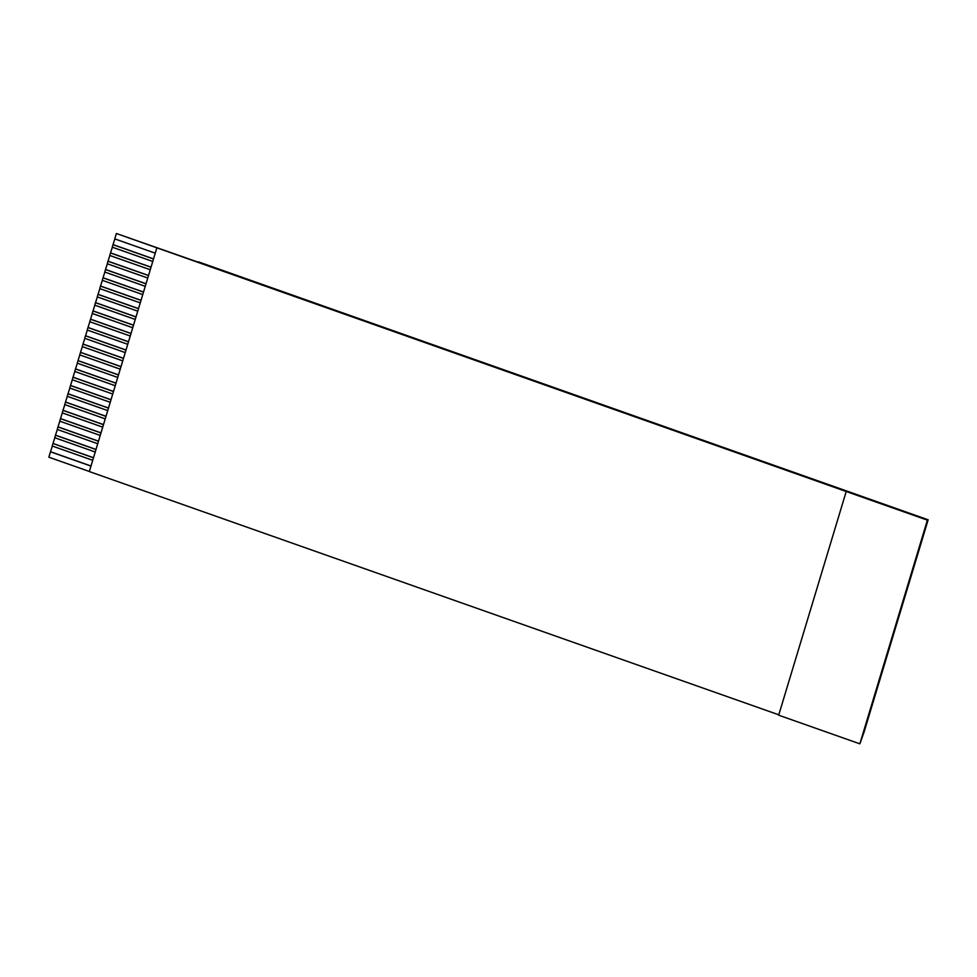 <?xml version="1.0" encoding="UTF-8"?>
<svg xmlns="http://www.w3.org/2000/svg" width="977" height="977" viewBox="0 0 977 977"><rect width="100%" height="100%" fill="white"/><g stroke="black" fill="none" stroke-linecap="round" stroke-linejoin="round"><path stroke-width="1.47" d="M927.381 520.143L928.15 519.801L863.998 732.31L859.845 743.827L927.381 520.143L846.216 491.504L778.681 715.188L859.845 743.827M155.258 253.177L114.761 238.889L116.385 233.503L846.216 491.504M116.385 233.503L198.197 262.19M89.347 471.476L48.85 457.199L50.474 451.814L90.971 466.09M52.318 446.037L50.474 451.814M92.73 460.301L52.221 446.013L52.978 443.521L93.474 457.81M54.822 437.757L52.978 443.521M95.221 452.009L54.724 437.72L55.481 435.241L95.978 449.53M57.325 429.477L55.481 435.241M97.724 443.729L57.228 429.44L57.985 426.949L98.482 441.238M59.829 421.185L57.985 426.949M100.228 435.437L59.731 421.16L60.476 418.669L100.973 432.958M62.32 412.905L60.476 418.669M102.732 427.157L62.235 412.868L62.98 410.389L103.477 424.677M64.824 404.625L62.98 410.389M105.235 418.877L64.738 404.588L65.483 402.097L105.98 416.385M67.328 396.332L65.483 402.097M107.726 410.584L67.23 396.296L67.987 393.816L108.484 408.105M69.831 388.052L67.987 393.816M110.23 402.304L69.733 388.016L70.491 385.536L110.987 399.813M72.335 379.76L70.491 385.536M112.734 394.024L72.237 379.735L72.982 377.244L113.479 391.533M74.838 371.48L72.982 377.244M115.237 385.732L74.74 371.443L75.485 368.964L115.982 383.253M77.33 363.2L75.485 368.964M117.741 377.452L77.244 363.163L77.989 360.672L118.486 374.96M79.833 354.907L77.989 360.672M120.232 369.159L79.735 354.883L80.493 352.392L120.989 366.68M82.337 346.627L80.493 352.392M122.736 360.879L82.239 346.591L82.996 344.112L123.493 358.4M84.84 338.347L82.996 344.112M125.239 352.599L84.743 338.311L85.5 335.819L125.996 350.108M87.344 330.055L85.5 335.819M127.743 344.307L87.246 330.018L87.991 327.539L128.488 341.828M89.835 321.775L87.991 327.539M130.246 336.027L89.75 321.738L90.495 319.259L130.991 333.536M92.339 313.483L90.495 319.259M132.75 327.747L92.253 313.458L92.998 310.967L133.495 325.256M94.842 305.203L92.998 310.967M135.241 319.455L94.745 305.166L95.502 302.687L135.998 316.975M97.346 296.923L95.502 302.687M137.745 311.175L97.248 296.886L98.005 294.395L138.502 308.683M99.849 288.63L98.005 294.395M140.248 302.882L99.752 288.606L100.497 286.114L140.993 300.403M102.353 280.35L100.497 286.114M142.752 294.602L102.255 280.314L103 277.834L143.497 292.123M104.844 272.07L103 277.834M145.255 286.322L104.759 272.033L105.504 269.542L146 283.831M107.348 263.778L105.504 269.542M147.747 278.03L107.25 263.741L108.007 261.262L148.504 275.551M109.851 255.498L108.007 261.262M150.25 269.75L109.754 255.461L110.511 252.982L151.008 267.258M112.355 247.205L110.511 252.982M152.754 261.47L112.257 247.181L113.002 244.69L153.511 258.978M114.859 238.925L113.002 244.69M156.857 247.877L89.322 471.561L778.791 714.81M198.319 261.812L928.15 519.801M50.596 451.753L90.995 466.005M53.1 443.473L93.499 457.724M55.604 435.192L96.002 449.444M58.095 426.9L98.506 441.152M60.598 418.62L101.01 432.872M63.102 410.328L103.501 424.592M65.606 402.048L106.004 416.3M68.109 393.768L108.508 408.02M70.6 385.475L111.012 399.727M73.104 377.195L113.515 391.447M75.608 368.915L116.007 383.167M78.111 360.623L118.51 374.875M80.615 352.343L121.014 366.595M83.118 344.051L123.517 358.315M85.61 335.77L126.021 350.022M88.113 327.49L128.512 341.742M90.617 319.198L131.016 333.45M93.12 310.918L133.519 325.17M95.624 302.638L136.023 316.89M98.115 294.346L138.526 308.598M100.619 286.066L141.03 300.318M103.122 277.773L143.521 292.038M105.626 269.493L146.025 283.745M108.129 261.213L148.528 275.465M110.633 252.921L151.032 267.173M113.124 244.641L153.536 258.893"/></g></svg>
